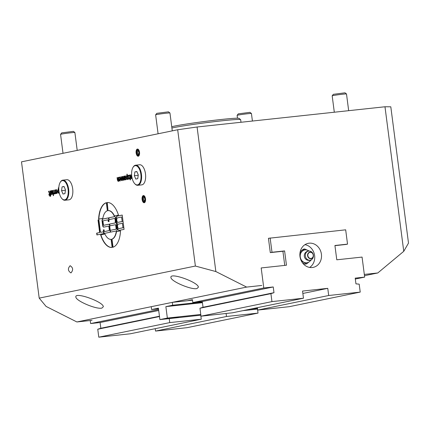 <?xml version="1.0" encoding="UTF-8"?>
<svg xmlns="http://www.w3.org/2000/svg" width="430" height="430" viewBox="0 0 430 430"><rect width="100%" height="100%" fill="white"/><g stroke="black" fill="none" stroke-linecap="round" stroke-linejoin="round"><path stroke-width="0.64" d="M284.746 265.407L282.908 251.26L270.298 252.614L268.438 238.306L345.677 229.824L347.531 244.132L334.922 245.492L336.781 259.801L362.065 257.081L364.667 277.113L355.207 278.135L355.954 283.859L359.19 284.149L360.222 292.104L289.261 306.681L257.737 310.078L328.692 295.501L327.767 288.342L302.543 291.062L303.473 298.216L232.512 312.793L200.987 316.19L271.948 301.613L270.916 293.652L273.985 292.685L273.243 286.96L263.784 287.976L192.823 302.559L192.452 299.694L187.356 300.742M345.962 244.455L334.943 245.654M76.884 321.962L46.096 306.429L39.2 298.13L195.381 266.046L215.855 271.55L246.643 287.089L76.884 321.962L92.015 320.334M364.484 275.7L377.793 272.964L364.317 274.415M377.793 272.964L403.754 251.319L408.5 243.095L390.8 106.801L384.979 106.764L403.754 251.319M384.979 106.764L197.08 127.001L177.681 129.752L21.5 161.841L39.2 298.13M215.855 271.55L197.08 127.001M261.779 285.456L246.643 287.089M101.915 308.079L103.34 306.719C103.324 301.715 74.519 291.54 75.863 297.012C75.723 300.833 96.427 309.632 101.915 308.079M196.983 288.546L198.402 287.186C198.386 282.188 169.587 272.007 170.93 277.479C170.785 281.306 191.49 290.099 196.983 288.546M134.869 171.909L136.826 171.505L138.272 174.886L137.756 178.665L135.799 179.068L134.353 175.687L134.869 171.909L136.907 171.688M134.353 175.687L138.218 175.273M134.676 183.626L134.982 183.959A10.11 4.837 -96.1 0 0 137.772 185.298A10.11 4.837 -96.1 0 0 141.443 174.268A10.11 4.837 -96.1 0 0 135.611 165.195A10.11 4.837 -96.1 0 0 133.166 167.098L132.94 167.49A9.675 4.628 -96.1 0 0 134.676 183.626A9.675 4.628 -96.1 0 0 139.497 183.39A9.675 4.628 -96.1 0 0 140.863 174.354A9.675 4.628 -96.1 0 0 137.493 166.501A9.675 4.628 -96.1 0 0 132.94 167.49M135.611 165.195L139.643 164.76A10.11 4.837 83.9 0 1 145.48 173.833A10.11 4.837 83.9 0 1 141.809 184.862L137.772 185.298M177.681 129.752L195.381 266.046M62.818 180.149L66.849 179.713A10.11 4.837 83.9 0 1 72.686 188.791A10.11 4.837 83.9 0 1 69.015 199.821L64.978 200.251A10.11 4.837 -96.1 0 0 68.65 189.227A10.11 4.837 -96.1 0 0 62.818 180.149A10.11 4.837 -96.1 0 0 60.372 182.051L60.146 182.444A9.675 4.628 -96.1 0 0 61.882 198.579A9.675 4.628 -96.1 0 0 66.704 198.343A9.675 4.628 -96.1 0 0 68.069 189.307A9.675 4.628 -96.1 0 0 64.699 181.46A9.675 4.628 -96.1 0 0 60.146 182.444M138.293 156.214A3.612 1.725 83.9 0 1 138.213 156.224A3.612 1.725 83.9 0 1 136.111 152.817A3.612 1.725 83.9 0 1 137.439 149.043A3.612 1.725 83.9 0 1 139.535 152.365A3.612 1.725 83.9 0 1 138.293 156.214M50.31 190.92L50.998 194.639L50.396 196.311L50.079 196.311L50.525 194.865L50.009 194.844L49.939 194.317L50.428 194.22L50.009 190.984L50.31 190.92M50.396 196.311L50.079 196.311L50.503 195.741M50.02 195.731L50.53 195.736L50.509 194.742M52.61 194.306L52.17 191.361L51.6 191.162L51.197 191.715L51.562 194.521L51.261 194.586L50.778 190.823L51.127 191.178L51.605 190.549L52.347 191.855L52.664 194.296L52.363 194.36L51.6 191.162M51.664 190.538L52.046 190.802M53.282 195.682L52.605 190.452L52.901 190.388L53.583 195.618L53.282 195.682M54.277 193.968L54.202 193.403L53.626 194.075L53.54 193.419L54.132 192.871L53.788 190.205L54.089 190.146L54.578 193.903L54.277 193.968M53.54 193.419L53.976 193.387L54.132 192.871M55.755 193.661L55.454 193.72L55.384 193.161L54.809 193.833L54.723 193.177L55.314 192.629L54.965 189.963L55.266 189.904L55.755 193.661M54.723 193.177L55.567 192.602L55.271 189.926M56.33 189.608L57.351 191.382L56.787 193.559L56.217 193.247L55.852 192L55.809 191.656L57.039 191.398L56.276 190.173L55.723 190.753L55.631 190.065L56.266 189.614M57.039 193.532L56.47 193.221L56.056 191.629L57.292 191.371L56.276 190.173M121.685 180.665L120.943 179.353L120.626 176.913L120.921 176.854L121.685 180.046L122.088 179.498L121.722 176.687L122.023 176.623L122.512 180.385L122.158 180.025L121.647 180.67M121.368 179.821L121.937 180.019L122.088 179.498M59.281 192.936L58.931 192.602L58.416 193.221M58.448 193.215L57.555 191.468L58.039 189.259L58.518 189.431L58.313 187.856L58.614 187.792L58.819 189.361M58.136 189.248L58.77 189.404L58.614 187.819M128.452 175.225L128.968 175.435L129.059 176.144L128.393 175.773L128.081 176.407L129.28 177.907L128.763 179.192L128.178 179.03L128.092 178.353L128.699 178.66L128.984 178.058L127.791 176.553L127.86 175.682L128.393 175.23M128.882 178.638L129.237 178.031L128.038 176.526L128.586 175.209M129.027 175.859L128.393 175.773M118.142 181.39L117.401 180.079L117.084 177.638L117.385 177.579L118.142 180.772L118.546 180.224L118.18 177.413L118.481 177.353L118.97 181.111L118.615 180.756L118.105 181.395M117.825 180.552L118.395 180.745L118.798 180.197L118.486 177.375M132.171 178.402L131.876 178.031L131.365 178.67M131.403 178.665L130.661 177.353L130.344 174.919L130.645 174.854L131.403 178.047L131.806 177.499L131.44 174.688M131.085 177.826L131.655 178.02L132.058 177.472M119.545 177.058L120.567 178.832L120.002 181.008L119.432 180.697L119.067 179.45L119.024 179.106L120.255 178.853L119.492 177.622L118.938 178.203L118.847 177.515L119.481 177.063M120.255 180.982L119.685 180.67L119.271 179.079L120.507 178.826L119.492 177.622M123.507 180.288L122.76 178.977L122.448 176.536L122.743 176.477L123.507 179.67L123.91 179.122L123.544 176.311L123.845 176.252L124.334 180.009L123.98 179.654L123.469 180.294M123.19 179.45L123.759 179.643L124.162 179.095L123.851 176.273M129.446 175.031L130.521 178.203L130.532 179.847L130.231 179.907L130.091 178.826L129.537 178.939L129.468 178.418L130.021 178.305L129.65 175.789L129.124 175.784L129.409 175.037M129.785 178.891L129.72 178.391L130.274 178.278L129.903 175.762L129.365 175.607M125.92 178.939L126.022 179.579L125.501 179.864L124.926 179.692L124.603 178.735L124.27 176.166L124.619 176.499L125.135 175.875L125.829 176.961L125.646 178.127L124.904 178.697L125.098 179.24L125.936 178.934M125.501 179.864L124.926 179.692L124.571 176.128M125.189 175.87L125.56 176.133M125.098 179.24L126.173 178.912M127.022 179.563L126.13 177.816L126.614 175.607L127.092 175.779L126.888 174.204L127.189 174.145L127.855 179.283L127.506 178.955L126.99 179.568M126.71 175.596L127.344 175.752L126.888 174.204M48.827 191.156L49.901 194.328L49.907 195.972L49.606 196.032L49.466 194.951L48.918 195.064L48.848 194.543L49.402 194.43L49.031 191.92L48.504 191.909L48.789 191.162M49.165 195.016L49.101 194.516L49.654 194.403L49.283 191.887L48.746 191.732L49.004 191.14M144.281 202.729A3.612 1.725 83.9 0 1 144.206 202.745A3.612 1.725 83.9 0 1 142.099 199.337A3.612 1.725 83.9 0 1 143.432 195.564A3.612 1.725 83.9 0 1 145.528 198.886A3.612 1.725 83.9 0 1 144.281 202.729M107.36 210.775A14.443 6.907 -96.1 0 0 102.861 218.295L98.604 219.166A22.564 10.793 83.9 0 1 106.317 202.718L107.36 210.775M114.208 215.962A14.443 6.907 -96.1 0 0 108.043 210.635L106.995 202.578A22.564 10.793 83.9 0 1 107.14 202.562A22.564 10.793 83.9 0 1 118.465 215.086L114.208 215.962M116.251 231.705L120.513 230.829A22.564 10.793 83.9 0 1 112.8 247.277L111.752 239.22A14.443 6.907 -96.1 0 0 116.251 231.705L120.507 230.856M104.657 233.35A1.806 0.865 83.9 0 1 103.716 231.732L103.232 229.969L104.081 229.797L104.221 230.872A0.72 0.344 -96.1 0 0 104.635 231.517A0.72 0.344 -96.1 0 0 104.651 231.517L109.064 230.609A0.72 0.344 -96.1 0 0 109.311 229.824L108.919 226.782A0.72 0.344 -96.1 0 0 108.5 226.137L103.732 227.115A1.806 0.865 83.9 0 1 103.694 227.121A1.806 0.865 83.9 0 1 102.652 225.497L102.071 221.025A1.806 0.865 83.9 0 1 102.684 219.064L107.779 218.015A1.806 0.865 83.9 0 1 107.817 218.01A1.806 0.865 83.9 0 1 108.86 219.633L108.629 217.843L114.568 216.623A1.806 0.865 83.9 0 1 114.611 216.618A1.806 0.865 83.9 0 1 115.648 218.236L115.939 220.472A4.063 1.94 83.9 0 1 117.331 216.053L122.211 215.054L124.066 229.362L119.185 230.367A4.063 1.94 83.9 0 1 119.099 230.378A4.063 1.94 83.9 0 1 116.756 226.734L117.046 228.97A1.806 0.865 83.9 0 1 116.428 230.931L110.489 232.152L110.252 230.367A1.806 0.865 83.9 0 1 109.639 232.329L104.544 233.377A1.806 0.865 83.9 0 1 104.506 233.382A1.806 0.865 83.9 0 1 103.463 231.759L103.694 233.549L96.906 234.947L96.675 233.157L99.303 232.614A0.72 0.344 -96.1 0 0 99.55 231.829L98.019 220.02L98.868 219.848L100.4 231.657A0.72 0.344 -96.1 0 0 100.819 232.302A0.72 0.344 -96.1 0 0 100.835 232.302L103.716 231.732L103.485 229.942L104.081 229.819M108.5 226.137A0.72 0.344 -96.1 0 0 108.484 226.137L108.752 226.105A0.72 0.344 -96.1 0 0 108.736 226.11L108.516 226.132M112.122 247.417A22.564 10.793 83.9 0 1 111.972 247.433A22.564 10.793 83.9 0 1 100.647 234.909L104.909 234.033A14.443 6.907 -96.1 0 0 111.074 239.359L112.122 247.417M70.988 272.889L70.902 272.905C67.881 270.884 67.628 268.492 70.144 265.719C73.132 267.648 73.412 270.035 70.988 272.889M200.762 314.47L167.356 318.071L165.867 306.622L172.661 305.225L172.29 302.365L187.421 300.737L192.452 299.699M121.593 217.016L117.562 217.843A2.257 1.08 -96.1 0 0 116.783 220.246A2.257 1.08 -96.1 0 0 118.094 222.326A2.257 1.08 -96.1 0 0 118.142 222.315L122.174 221.488L121.593 217.016L122.174 221.488M122.405 223.277L118.374 224.105A2.257 1.08 -96.1 0 0 117.594 226.508A2.257 1.08 -96.1 0 0 118.906 228.583A2.257 1.08 -96.1 0 0 118.954 228.577L122.985 227.75L122.405 223.277L122.985 227.75M114.896 219.128A0.72 0.344 -96.1 0 0 114.477 218.478A0.72 0.344 -96.1 0 0 114.461 218.483L108.86 219.633L109.091 221.423L108.242 221.595L108.102 220.52A0.72 0.344 -96.1 0 0 107.688 219.875A0.72 0.344 -96.1 0 0 107.672 219.875L103.259 220.783A0.72 0.344 -96.1 0 0 103.012 221.568L103.404 224.611A0.72 0.344 -96.1 0 0 103.823 225.255A0.72 0.344 -96.1 0 0 103.84 225.255L108.591 224.277A1.806 0.865 83.9 0 1 108.629 224.272A1.806 0.865 83.9 0 1 109.671 225.895L109.44 224.105L115.041 222.955A0.72 0.344 -96.1 0 0 115.288 222.17L115.149 219.101A0.72 0.344 -96.1 0 0 114.729 218.451A0.72 0.344 -96.1 0 0 114.713 218.456L114.729 218.451M119.228 230.356A4.063 1.94 83.9 0 1 117.008 226.707L116.756 226.734A4.063 1.94 83.9 0 1 117.057 223.46A4.063 1.94 83.9 0 1 115.939 220.472L117.008 226.707A4.063 1.94 83.9 0 1 117.309 223.428A4.063 1.94 83.9 0 1 116.191 220.445A4.063 1.94 83.9 0 1 117.578 216.027L122.211 215.075M109.671 225.895L110.252 230.367L115.858 229.212A0.72 0.344 -96.1 0 0 116.105 228.427L115.708 225.39A0.72 0.344 -96.1 0 0 115.294 224.739A0.72 0.344 -96.1 0 0 115.278 224.739L109.671 225.895M98.857 219.117A22.564 10.793 83.9 0 1 106.323 202.767M108.043 210.635L107.247 202.551A22.564 10.793 83.9 0 1 107.269 202.551L106.995 202.578M114.45 215.914A14.443 6.907 -96.1 0 0 108.29 210.609M113.047 247.202L112.004 239.193A14.443 6.907 -96.1 0 0 116.503 231.679M101.055 232.275A0.72 0.344 -96.1 0 0 101.071 232.275A0.72 0.344 -96.1 0 0 101.082 232.275L103.469 231.786M104.872 231.49A0.72 0.344 -96.1 0 0 104.888 231.49A0.72 0.344 -96.1 0 0 104.904 231.49L109.317 230.582A0.72 0.344 -96.1 0 0 109.564 229.797L109.172 226.755A0.72 0.344 -96.1 0 0 108.752 226.105M103.84 227.088A1.806 0.865 83.9 0 1 102.904 225.47L102.324 220.999A1.806 0.865 83.9 0 1 102.937 219.037L107.919 218.015M119.11 228.561A2.257 1.08 -96.1 0 0 119.158 228.556A2.257 1.08 -96.1 0 0 119.207 228.55L123.238 227.723M118.293 222.299A2.257 1.08 -96.1 0 0 118.347 222.299A2.257 1.08 -96.1 0 0 118.395 222.288L122.426 221.461M110.736 232.103L110.252 230.367L116.111 229.185A0.72 0.344 -96.1 0 0 116.353 228.4L115.96 225.363A0.72 0.344 -96.1 0 0 115.541 224.713A0.72 0.344 -96.1 0 0 115.53 224.713L115.541 224.713M109.924 225.841L109.693 224.078L115.294 222.928A0.72 0.344 -96.1 0 0 115.541 222.138L115.149 219.101M98.019 220.02L98.868 219.875M96.675 233.157L99.556 232.587A0.72 0.344 -96.1 0 0 99.803 231.802L98.271 219.993M97.153 234.893L96.927 233.13M104.06 225.229A0.72 0.344 -96.1 0 0 104.076 225.229L108.736 224.272M103.823 225.255L104.076 225.229A0.72 0.344 -96.1 0 0 104.092 225.229L103.84 225.255M108.494 221.541L108.355 220.493A0.72 0.344 -96.1 0 0 107.941 219.848A0.72 0.344 -96.1 0 0 107.925 219.848L107.704 219.875M108.629 217.843L114.713 216.618M109.107 219.579L108.881 217.816M100.647 234.909L104.92 234.054M112.101 247.422A22.564 10.793 83.9 0 1 100.899 234.882M127.436 178.428L127.156 176.289L126.737 176.166L126.431 177.676L127.022 178.95L127.688 178.396L127.409 176.262L126.737 176.166M127.221 178.928L127.688 178.396M171.903 128A36.109 1.451 -7.4 0 1 211.211 122.039A36.109 1.451 -7.4 0 1 240.617 119.599L238.999 118.357A34.663 1.392 172.6 0 0 208.883 120.932A34.663 1.392 172.6 0 0 171.742 126.737M240.617 119.599A36.109 1.451 -7.4 0 1 240.655 119.653L240.993 122.27M124.689 177.026L124.824 178.068L125.34 177.805L125.528 177.069L125.103 176.483L124.689 177.026M124.824 178.068L125.592 177.778L125.78 177.042L125.103 176.483M119.379 179.525L119.954 180.482L120.319 179.331L119.379 179.525M119.578 180.261L120.206 180.455L120.524 180.089L120.319 179.331M57.856 191.328L58.442 192.602L58.862 192.076L58.582 189.942L58.163 189.818L57.856 191.328M58.647 192.581L59.114 192.049M58.856 190.087L58.163 189.818M56.163 192.076L56.739 193.032L57.104 191.882L56.163 192.076M56.362 192.812L56.991 193.005L57.308 192.64L57.104 191.882M50.643 196.279L50.331 196.284M50.256 194.79L50.192 194.29L50.681 194.193L50.31 190.947M51.127 191.178L51.853 190.522M51.514 194.532L50.778 190.823M53.53 195.628L52.906 190.415M54.384 192.844L53.788 190.205M53.874 194.011L53.798 193.409M54.524 193.914L54.202 193.403M55.051 193.769L54.975 193.167M55.701 193.672L55.384 193.161M55.932 190.415L56.454 189.598M56.615 192.785L56.991 193.005L56.615 192.785M122.34 179.466L121.722 176.687M121.62 179.794L121.937 180.019L121.62 179.794M121.937 180.632L121.19 179.326L120.626 176.913M122.459 180.396L122.158 180.025M58.7 193.188L57.808 191.441L58.292 189.232M59.227 192.946L58.931 192.602M129.016 179.165L128.178 179.03M128.43 179.004L128.376 178.59M118.395 181.363L117.648 180.052L117.385 177.601M118.916 181.121L118.615 180.756M118.078 180.525L118.395 180.745L118.078 180.525M131.338 177.8L131.655 178.02L131.338 177.8M131.655 178.638L130.344 174.919M119.148 177.864L119.669 177.047M119.83 180.234L120.206 180.455L119.83 180.234M123.759 180.261L123.012 178.95L122.749 176.499M124.281 180.019L123.98 179.654M123.442 179.423L123.759 179.643L123.442 179.423M130.478 179.853L130.091 178.826M129.36 175.612L129.623 175.015M124.619 176.499L125.388 175.849M125.754 179.837L125.178 179.665M125.35 179.213L125.678 179.272L125.35 179.213M127.275 179.536L126.382 177.789L126.866 175.58M127.807 179.294L127.506 178.955M49.858 195.983L49.466 194.951M158.487 308.81L151.607 309.552L158.401 308.154L159.885 319.603L200.858 315.19M167.356 318.071L159.885 319.603M151.607 309.552L151.236 306.687M202.342 302.032L172.661 305.225M192.516 300.188L187.421 300.737M174.585 317.324A7.224 0.29 -7.4 0 1 178.348 317.093A7.224 0.29 -7.4 0 1 171.226 318.308A7.224 0.29 -7.4 0 1 164.029 318.952A7.224 0.29 -7.4 0 1 174.585 317.324M242.848 310.67L257.602 309.079M257.511 308.364L250.319 309.138M165.867 306.622L202.428 302.682M251.426 113.488L249.938 112.348L238.263 113.864L237.118 115.347A7.224 0.29 -7.4 0 1 247.669 113.735A7.224 0.29 -7.4 0 1 251.426 113.488A7.224 0.29 -7.4 0 1 251.432 113.498L252.415 121.04M237.478 118.202L237.113 115.364A7.224 0.29 -7.4 0 1 237.118 115.347M74.879 132.505L73.39 131.36L61.716 132.875L60.571 134.359A7.224 0.29 -7.4 0 1 71.122 132.746A7.224 0.29 -7.4 0 1 74.879 132.505A7.224 0.29 -7.4 0 1 74.884 132.515L77.206 150.393M63.022 153.311L60.566 134.375A7.224 0.29 -7.4 0 1 60.571 134.359M169.947 112.972L168.458 111.827L156.783 113.343L155.633 114.831A7.224 0.29 -7.4 0 1 155.633 114.831A7.224 0.29 -7.4 0 1 166.19 113.214A7.224 0.29 -7.4 0 1 169.947 112.972A7.224 0.29 -7.4 0 1 169.952 112.982L172.274 130.865M346.494 93.96L345.005 92.816L333.331 94.331L332.18 95.815A7.224 0.29 -7.4 0 1 342.737 94.202A7.224 0.29 -7.4 0 1 346.494 93.96A7.224 0.29 -7.4 0 1 346.499 93.971L348.671 110.677M334.309 112.219L332.18 95.831A7.224 0.29 -7.4 0 1 332.18 95.815M144.512 202.648A3.612 1.725 83.9 0 1 143.84 202.197L143.33 201.643A2.886 1.381 83.9 0 1 142.814 196.827A2.886 1.381 83.9 0 1 143.448 196.29A2.886 1.381 83.9 0 1 145.227 199.762A2.886 1.381 83.9 0 1 143.33 201.643M142.814 196.827L143.19 196.177A3.612 1.725 83.9 0 1 143.754 195.591M144.098 201.299A2.166 1.037 83.9 0 1 144.05 201.31A2.166 1.037 83.9 0 1 142.787 199.267A2.166 1.037 83.9 0 1 143.588 196.999A2.166 1.037 83.9 0 1 144.846 198.993A2.166 1.037 83.9 0 1 144.098 201.299M138.519 156.128A3.612 1.725 83.9 0 1 137.847 155.676L137.337 155.123A2.886 1.381 83.9 0 1 136.821 150.306A2.886 1.381 83.9 0 1 137.455 149.769A2.886 1.381 83.9 0 1 139.234 153.241A2.886 1.381 83.9 0 1 137.337 155.123M136.821 150.306L137.197 149.656A3.612 1.725 83.9 0 1 137.761 149.07M138.105 154.778A2.166 1.037 83.9 0 1 138.057 154.789A2.166 1.037 83.9 0 1 136.794 152.747A2.166 1.037 83.9 0 1 137.595 150.478A2.166 1.037 83.9 0 1 138.852 152.473A2.166 1.037 83.9 0 1 138.105 154.778M61.56 190.646L62.076 186.867L64.032 186.464L65.478 189.84L64.962 193.618L63.006 194.021L61.56 190.646L65.424 190.227M61.882 198.579L62.189 198.913A10.11 4.837 -96.1 0 0 64.978 200.251M62.076 186.867L64.113 186.647M155.225 328.671L155.536 331.073L226.497 316.496L258.027 313.099L187.066 327.676L155.536 331.073M98.793 337.185L169.748 322.608L201.278 319.21L130.317 333.787L98.793 337.185L97.755 329.229L159.492 316.544M90.235 320.527L90.628 323.553L100.082 322.532L100.83 328.257L97.755 329.229M169.748 322.608L169.232 318.598M226.497 316.496L226.105 313.486M257.505 309.095L258.027 313.099M200.756 315.201L201.278 319.21M90.628 323.553L158.584 309.589M100.082 322.532L158.702 310.492M100.83 328.257L159.449 316.217M328.692 295.501L360.222 292.104M270.137 237.957L271.997 252.265L270.298 252.614M263.784 287.976L261.182 267.944L286.466 265.219L284.606 250.91L271.997 252.265M271.948 301.613L303.473 298.216M321.414 254.2A12.276 10.771 -101.6 0 1 313.164 267.379A12.276 10.771 -101.6 0 1 300.145 257.522A12.276 10.771 -101.6 0 1 308.224 243.332A12.276 10.771 -101.6 0 1 321.414 254.2M299.979 252.937L304.703 248.954L303.209 249.26L300.231 251.572M302.639 263.047L305.144 264.133L306.633 263.826L301.409 261.101M310.815 260.026A6.498 5.703 -101.6 0 1 309.503 261.601L306.633 263.826M311.825 259.43L309.503 261.601A6.498 5.703 -101.6 0 1 306.778 262.773A6.498 5.703 -101.6 0 1 303.827 262.214A6.498 5.703 -101.6 0 1 300.264 256.941L299.861 254.673M304.703 248.954L309.132 251.018M300.425 258.65L300.264 256.941A6.498 5.703 -101.6 0 1 302.381 251.061A6.498 5.703 -101.6 0 1 308.052 250.448A6.498 5.703 -101.6 0 1 308.96 251.018M308.778 251.055A4.612 4.047 -101.6 0 1 309.863 251.104A4.612 4.047 -101.6 0 1 313.153 254.146L313.217 254.329A3.333 2.924 78.4 0 0 309.724 252.157A3.333 2.924 78.4 0 0 307.579 255.71A3.333 2.924 78.4 0 0 310.917 258.699A3.333 2.924 78.4 0 0 313.416 255.302A3.333 2.924 78.4 0 0 313.217 254.329L313.432 255.495A4.612 4.047 -101.6 0 1 311.605 259.591A4.612 4.047 -101.6 0 1 309.965 260.198A4.612 4.047 -101.6 0 1 305.343 256.06A4.612 4.047 -101.6 0 1 308.778 251.055M270.916 293.652L199.955 308.235L200.987 316.19M327.767 288.342L302.854 293.459M257.419 307.676L257.737 310.078M364.667 277.113L355.325 279.032M347.531 244.132L345.833 244.482M284.606 250.91L282.908 251.26M309.638 267.438A12.276 10.771 78.4 0 0 314.62 255.597A12.276 10.771 78.4 0 0 304.961 244.67M192.823 302.559L202.283 301.537L203.025 307.262L199.955 308.235M273.243 286.96L202.283 301.537M273.985 292.685L203.025 307.262M310.954 258.435A3.08 2.698 -101.6 0 1 308.031 254.108A3.08 2.698 -101.6 0 1 312.685 253.609A3.08 2.698 -101.6 0 1 310.954 258.435M158.089 133.778L155.633 114.842M144.233 197.343A2.166 2.166 0 0 0 144.609 200.831M138.24 150.823A2.166 2.166 0 0 0 138.616 154.316M309.863 251.104A4.692 4.692 0 0 0 304.558 257.328A4.692 4.692 0 0 0 311.605 259.591"/></g></svg>
